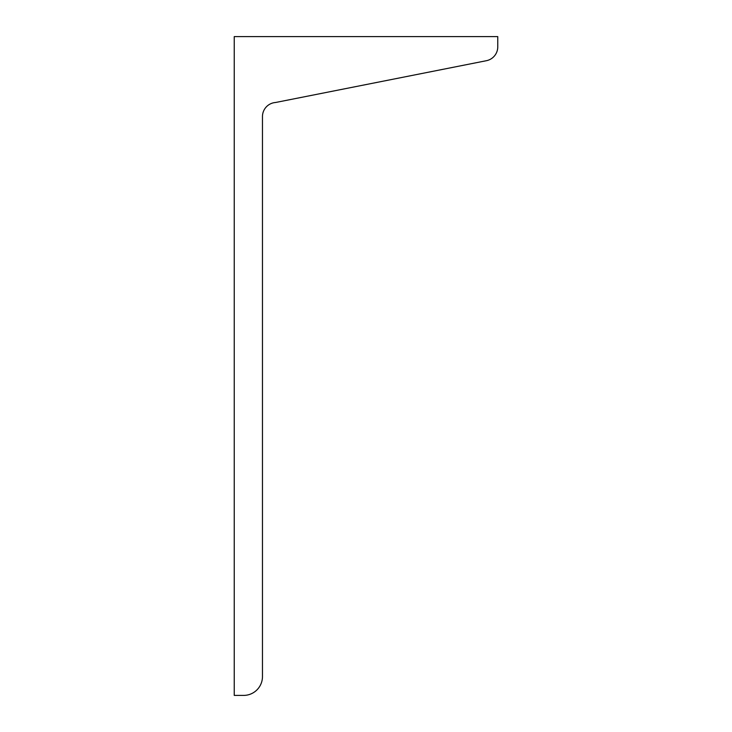 <?xml version="1.0" encoding="UTF-8"?>
<svg xmlns="http://www.w3.org/2000/svg" width="732" height="732" viewBox="0 0 732 732"><rect width="100%" height="100%" fill="white"/><g stroke="black" fill="none" stroke-linecap="round" stroke-linejoin="round"><path stroke-width="1.1" d="M486.387 60.71L275.607 102.489A14.118 14.118 0 0 0 262.468 116.571L262.468 676.578A18.822 18.822 0 0 1 243.646 695.4L234.24 695.4L234.24 36.6L497.76 36.6L497.76 46.857A14.118 14.118 0 0 1 486.387 60.71"/></g></svg>
